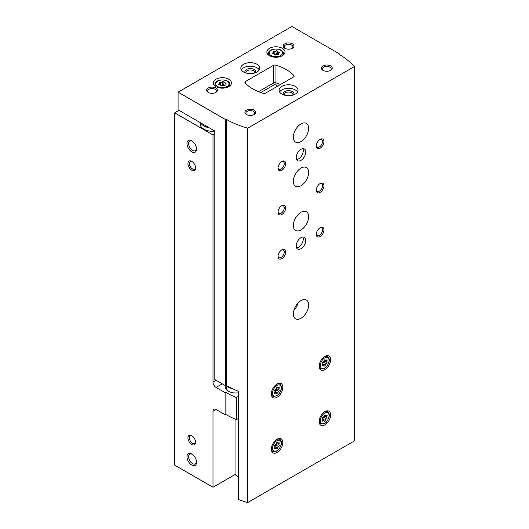 <?xml version="1.0" encoding="UTF-8"?>
<svg xmlns="http://www.w3.org/2000/svg" width="529" height="529" viewBox="0 0 529 529"><rect width="100%" height="100%" fill="white"/><g stroke="black" fill="none" stroke-linecap="round" stroke-linejoin="round"><path stroke-width="0.79" d="M200.147 122.569L200.147 123.912A12.848 7.419 0 0 0 203.91 129.155A12.848 7.419 0 0 0 214.814 131.258M179.047 110.382L174.742 112.869L212.995 134.955L214.814 133.903M272.184 83.774A17.166 9.912 0 0 0 278.962 83.86M174.742 112.869L174.742 465.17L212.995 487.255L235.954 474.004M191.762 444.512A5.409 3.121 -120 0 0 195.591 442.304A5.409 3.121 -120 0 0 191.762 435.678A5.409 3.121 -120 0 0 187.94 437.886A5.409 3.121 -120 0 0 191.762 444.512M191.762 170.186A5.409 3.121 -120 0 0 195.591 167.977A5.409 3.121 -120 0 0 191.762 161.352A5.409 3.121 -120 0 0 187.94 163.56A5.409 3.121 -120 0 0 191.762 170.186M191.762 465.057A6.765 3.901 -120 0 0 196.543 462.293A6.765 3.901 -120 0 0 191.762 454.014A6.765 3.901 -120 0 0 186.982 456.772A6.765 3.901 -120 0 0 191.762 465.057M191.762 151.849A6.765 3.901 -120 0 0 196.543 149.092A6.765 3.901 -120 0 0 191.762 140.807A6.765 3.901 -120 0 0 186.982 143.571A6.765 3.901 -120 0 0 191.762 151.849M212.995 134.955L212.995 382.117A4.331 2.5 -120 0 0 216.057 387.42L225.096 392.637L226.002 392.498L226.002 414.584L225.096 414.723L216.057 409.506A4.331 2.5 -120 0 0 213.895 409.294A4.331 2.5 -120 0 0 212.995 411.271L212.995 487.255M225.096 414.723L225.096 392.637M226.002 414.584A78.451 45.296 0 0 0 236.397 419.629L236.397 397.544A78.451 45.296 180 0 1 226.002 392.498M238.467 396.347L236.397 397.544M238.467 418.432L236.397 419.629M225.321 385.588A10.818 6.249 0 0 0 228.297 391.176A10.818 6.249 0 0 0 238.467 392.829M277.652 86.141L274.782 84.488L260.81 92.549M226.954 386.468A9.357 5.402 0 0 0 226.597 387.949A9.357 5.402 0 0 0 228.852 391.473M200.716 122.893A12.848 7.419 0 0 0 203.91 125.955A12.848 7.419 0 0 0 209.206 127.8M192.199 141.084A5.594 3.227 -120 0 0 189.799 141.012A5.594 3.227 -120 0 0 188.939 145.488A5.594 3.227 -120 0 0 192.596 150.415A5.594 3.227 -120 0 0 195.386 150.692A5.594 3.227 -120 0 0 196.523 148.576M192.199 454.285A5.594 3.227 -120 0 0 189.799 454.213A5.594 3.227 -120 0 0 188.939 458.696A5.594 3.227 -120 0 0 192.596 463.622A5.594 3.227 -120 0 0 195.386 463.9A5.594 3.227 -120 0 0 196.523 461.784M192.146 161.59A4.384 2.533 -120 0 0 190.295 161.55A4.384 2.533 -120 0 0 189.627 165.068A4.384 2.533 -120 0 0 192.49 168.93A4.384 2.533 -120 0 0 194.679 169.148A4.384 2.533 -120 0 0 195.571 167.528M192.146 435.922A4.384 2.533 -120 0 0 190.295 435.883A4.384 2.533 -120 0 0 189.627 439.394A4.384 2.533 -120 0 0 192.49 443.262A4.384 2.533 -120 0 0 194.679 443.474A4.384 2.533 -120 0 0 195.571 441.854M277.474 51.22A0.76 0.436 0 0 0 276.045 51.002A1.323 0.767 0 0 1 274.187 51.293A0.76 0.436 0 0 0 273.143 51.895A1.323 0.767 0 0 1 273.341 52.292A1.323 0.767 0 0 1 272.647 52.966A0.76 0.436 0 0 0 273.024 53.793A1.323 0.767 0 0 1 274.386 54.553A1.323 0.767 0 0 1 274.386 54.58A0.76 0.436 0 0 0 275.814 54.798A1.323 0.767 0 0 1 277.672 54.507A0.76 0.436 0 0 0 278.717 53.905A1.323 0.767 0 0 1 278.519 53.508A1.323 0.767 0 0 1 279.213 52.834A0.76 0.436 0 0 0 278.836 52.007A1.323 0.767 0 0 1 277.467 51.247A1.323 0.767 0 0 1 277.474 51.22M223.912 82.147A0.76 0.436 0 0 0 222.484 81.922A1.323 0.767 0 0 1 220.626 82.213A0.76 0.436 0 0 0 219.581 82.815A1.323 0.767 0 0 1 219.78 83.218A1.323 0.767 0 0 1 219.085 83.893A0.76 0.436 0 0 0 219.462 84.713A1.323 0.767 0 0 1 220.831 85.48A1.323 0.767 0 0 1 220.831 85.5A0.76 0.436 0 0 0 222.253 85.718A1.323 0.767 0 0 1 224.117 85.433A0.76 0.436 0 0 0 225.156 84.832A1.323 0.767 0 0 1 224.957 84.428A1.323 0.767 0 0 1 225.658 83.754A0.76 0.436 0 0 0 225.275 82.934A1.323 0.767 0 0 1 223.912 82.167A1.323 0.767 0 0 0 223.912 82.167L223.912 84.971A1.323 0.767 0 0 0 224.217 85.46M297.92 303.593L297.463 303.646M238.467 476.999L235.954 475.551L235.954 419.444M178.088 92.158L178.088 109.834L214.814 131.033L214.814 379.524L225.579 385.734L226.485 385.595A78.451 45.296 180 0 0 238.467 391.268L238.467 499.495A78.451 45.296 0 0 0 247.717 502.55L354.258 441.034L354.258 66.647A78.451 45.296 0 0 0 339.149 54.388L339.393 53.865L291.902 26.45L178.088 92.158L225.579 119.58L226.485 119.435A78.451 45.296 0 0 0 247.717 128.163L354.258 66.647M225.579 385.734L225.579 119.58M226.485 385.595L226.485 119.435M247.717 502.55L247.717 128.163M339.393 54.533L339.393 53.865M293.496 76.996A2.162 1.25 0 0 0 294.131 76.11A2.162 1.25 0 0 0 293.879 75.521A43.285 24.989 0 0 0 275.959 65.179A2.162 1.25 0 0 0 273.414 65.398L245.549 81.486A2.162 1.25 0 0 0 244.914 82.372A2.162 1.25 0 0 0 245.165 82.954A43.285 24.989 0 0 0 263.085 93.302A2.162 1.25 0 0 0 265.631 93.084L293.496 76.996M258.502 91.676L273.414 83.066A2.162 1.25 180 0 1 275.959 82.848A43.285 24.989 180 0 1 280.542 84.475M324.899 369.639A8.114 4.688 -60 0 1 320.839 370.042A8.114 4.688 -60 0 1 320.839 360.666A8.114 4.688 -60 0 1 328.959 355.984A8.114 4.688 -60 0 1 330.202 362.484A8.114 4.688 -60 0 1 324.899 369.639M324.899 424.86A8.114 4.688 -60 0 1 320.839 425.256A8.114 4.688 -60 0 1 320.839 415.887A8.114 4.688 -60 0 1 328.959 411.205A8.114 4.688 -60 0 1 330.202 417.705A8.114 4.688 -60 0 1 324.899 424.86M277.077 452.467A8.114 4.688 -60 0 1 273.017 452.87A8.114 4.688 -60 0 1 273.017 443.5A8.114 4.688 -60 0 1 281.137 438.812A8.114 4.688 -60 0 1 282.38 445.312A8.114 4.688 -60 0 1 277.077 452.467M277.077 397.246A8.114 4.688 -60 0 1 273.017 397.649A8.114 4.688 -60 0 1 273.017 388.279A8.114 4.688 -60 0 1 281.137 383.591A8.114 4.688 -60 0 1 282.38 390.098A8.114 4.688 -60 0 1 277.077 397.246M300.988 185.758A10.818 6.249 -60 0 1 295.579 186.294A10.818 6.249 -60 0 1 295.579 173.796A10.818 6.249 -60 0 1 306.397 167.548A10.818 6.249 -60 0 1 308.057 176.223A10.818 6.249 -60 0 1 300.988 185.758M300.988 229.93A10.818 6.249 -60 0 1 295.579 230.465A10.818 6.249 -60 0 1 295.579 217.974A10.818 6.249 -60 0 1 306.397 211.726A10.818 6.249 -60 0 1 308.057 220.395A10.818 6.249 -60 0 1 300.988 229.93M300.988 318.286A10.818 6.249 -60 0 1 295.579 318.822A10.818 6.249 -60 0 1 295.579 306.324A10.818 6.249 -60 0 1 306.397 300.075A10.818 6.249 -60 0 1 308.057 308.751A10.818 6.249 -60 0 1 300.988 318.286M300.988 141.58A10.818 6.249 -60 0 1 295.579 142.116A10.818 6.249 -60 0 1 295.579 129.625A10.818 6.249 -60 0 1 306.397 123.376A10.818 6.249 -60 0 1 308.057 132.045A10.818 6.249 -60 0 1 300.988 141.58M300.988 248.709A6.765 3.901 -60 0 1 297.609 249.04A6.765 3.901 -60 0 1 297.609 241.231A6.765 3.901 -60 0 1 304.367 237.329A6.765 3.901 -60 0 1 305.405 242.745A6.765 3.901 -60 0 1 300.988 248.709M300.988 160.353A6.765 3.901 -60 0 1 297.609 160.69A6.765 3.901 -60 0 1 297.609 152.881A6.765 3.901 -60 0 1 304.367 148.98A6.765 3.901 -60 0 1 305.405 154.395A6.765 3.901 -60 0 1 300.988 160.353M320.118 148.206A5.409 3.121 -60 0 1 316.289 145.997A5.409 3.121 -60 0 1 320.118 139.372A5.409 3.121 -60 0 1 323.94 141.58A5.409 3.121 -60 0 1 320.118 148.206M320.118 192.384A5.409 3.121 -60 0 1 316.289 190.176A5.409 3.121 -60 0 1 320.118 183.55A5.409 3.121 -60 0 1 323.94 185.758A5.409 3.121 -60 0 1 320.118 192.384M320.118 236.562A5.409 3.121 -60 0 1 316.289 234.347A5.409 3.121 -60 0 1 320.118 227.721A5.409 3.121 -60 0 1 323.94 229.93A5.409 3.121 -60 0 1 320.118 236.562M281.858 214.47A5.409 3.121 -60 0 1 278.036 212.261A5.409 3.121 -60 0 1 281.858 205.636A5.409 3.121 -60 0 1 285.686 207.844A5.409 3.121 -60 0 1 281.858 214.47M281.858 258.648A5.409 3.121 -60 0 1 278.036 256.439A5.409 3.121 -60 0 1 281.858 249.814A5.409 3.121 -60 0 1 285.686 252.022A5.409 3.121 -60 0 1 281.858 258.648M281.858 170.298A5.409 3.121 -60 0 1 278.036 168.09A5.409 3.121 -60 0 1 281.858 161.457A5.409 3.121 -60 0 1 285.686 163.666A5.409 3.121 -60 0 1 281.858 170.298M269.519 55.717A9.059 5.23 0 0 0 279.398 56.848A9.059 5.23 0 0 0 284.992 52.014A9.059 5.23 0 0 0 275.926 46.783A9.059 5.23 0 0 0 266.867 52.014A9.059 5.23 0 0 0 269.519 55.717M215.964 86.637A9.059 5.23 0 0 0 225.837 87.774A9.059 5.23 0 0 0 231.431 82.941A9.059 5.23 0 0 0 222.372 77.703A9.059 5.23 0 0 0 213.306 82.941A9.059 5.23 0 0 0 215.964 86.637M256.995 64.273A9.469 5.469 180 0 1 259.765 68.142A9.469 5.469 180 0 1 250.296 73.604A9.469 5.469 180 0 1 240.827 68.142A9.469 5.469 180 0 1 246.673 63.09A9.469 5.469 180 0 1 256.995 64.273M295.248 86.359A9.469 5.469 180 0 1 298.025 90.228A9.469 5.469 180 0 1 288.556 95.696A9.469 5.469 180 0 1 279.087 90.228A9.469 5.469 180 0 1 284.933 85.176A9.469 5.469 180 0 1 295.248 86.359M215.865 88.019A5.409 3.121 180 0 1 215.865 92.436A5.409 3.121 180 0 1 208.214 92.436A5.409 3.121 180 0 1 208.214 88.019A5.409 3.121 180 0 1 215.865 88.019M292.378 43.841A5.409 3.121 180 0 1 292.378 48.258A5.409 3.121 180 0 1 284.728 48.258A5.409 3.121 180 0 1 284.728 43.841A5.409 3.121 180 0 1 292.378 43.841M330.638 65.933A5.409 3.121 180 0 1 330.638 70.35A5.409 3.121 180 0 1 322.988 70.35A5.409 3.121 180 0 1 322.988 65.933A5.409 3.121 180 0 1 330.638 65.933M254.125 110.105A5.409 3.121 180 0 1 254.125 114.522A5.409 3.121 180 0 1 246.474 114.522A5.409 3.121 180 0 1 246.474 110.105A5.409 3.121 180 0 1 254.125 110.105M293.886 310.265A10.818 6.249 120 0 0 298.144 302.886M246.871 114.733A4.384 2.533 180 0 1 245.912 113.153A4.384 2.533 180 0 1 248.617 110.812A4.384 2.533 180 0 1 253.398 111.361A4.384 2.533 180 0 1 254.68 113.153A4.384 2.533 180 0 1 253.722 114.733M323.384 70.555A4.384 2.533 180 0 1 322.425 68.975A4.384 2.533 180 0 1 325.13 66.641A4.384 2.533 180 0 1 329.911 67.19A4.384 2.533 180 0 1 331.194 68.975A4.384 2.533 180 0 1 330.235 70.555M285.131 48.47A4.384 2.533 180 0 1 284.172 46.889A4.384 2.533 180 0 1 286.877 44.548A4.384 2.533 180 0 1 291.658 45.097A4.384 2.533 180 0 1 292.94 46.889A4.384 2.533 180 0 1 291.982 48.47M208.618 92.648A4.384 2.533 180 0 1 207.652 91.067A4.384 2.533 180 0 1 210.363 88.727A4.384 2.533 180 0 1 215.144 89.275A4.384 2.533 180 0 1 216.427 91.067A4.384 2.533 180 0 1 215.468 92.648M279.596 91.993A9.469 5.469 180 0 1 295.248 89.897A9.469 5.469 180 0 1 297.516 91.993M283.478 94.843A5.409 3.121 180 0 1 285.64 91.133A5.409 3.121 180 0 1 292.378 91.55A5.409 3.121 180 0 1 293.628 94.843M284.258 95.101A4.384 2.533 180 0 1 284.172 94.598A4.384 2.533 180 0 1 286.877 92.258A4.384 2.533 180 0 1 291.658 92.806A4.384 2.533 180 0 1 292.94 94.598A4.384 2.533 180 0 1 292.854 95.101M241.336 69.907A9.469 5.469 180 0 1 256.995 67.811A9.469 5.469 180 0 1 259.256 69.907M245.218 72.757A5.409 3.121 180 0 1 247.38 69.041A5.409 3.121 180 0 1 254.125 69.464A5.409 3.121 180 0 1 255.375 72.757M245.998 73.009A4.384 2.533 180 0 1 245.912 72.513A4.384 2.533 180 0 1 248.617 70.172A4.384 2.533 180 0 1 253.398 70.721A4.384 2.533 180 0 1 254.68 72.513A4.384 2.533 180 0 1 254.594 73.009M223.912 82.187L223.912 84.951A1.323 0.767 0 0 0 223.912 84.971M223.912 84.918A0.76 0.436 0 0 0 222.484 84.733A1.323 0.767 0 0 1 220.626 85.017A0.76 0.436 0 0 0 220.52 84.99M277.474 51.267L277.474 54.031A1.323 0.767 0 0 0 277.467 54.051A1.323 0.767 0 0 0 277.778 54.54M277.467 53.991A0.76 0.436 0 0 0 276.045 53.806A1.323 0.767 0 0 1 274.187 54.097A0.76 0.436 0 0 0 274.082 54.064M281.481 161.702A4.384 2.533 -60 0 1 283.326 161.662A4.384 2.533 -60 0 1 284 165.174A4.384 2.533 -60 0 1 281.137 169.042A4.384 2.533 -60 0 1 278.942 169.254A4.384 2.533 -60 0 1 278.056 167.633M281.481 250.052A4.384 2.533 -60 0 1 283.326 250.012A4.384 2.533 -60 0 1 284 253.523A4.384 2.533 -60 0 1 281.137 257.392A4.384 2.533 -60 0 1 278.942 257.61A4.384 2.533 -60 0 1 278.056 255.983M281.481 205.88A4.384 2.533 -60 0 1 283.326 205.834A4.384 2.533 -60 0 1 284 209.352A4.384 2.533 -60 0 1 281.137 213.213A4.384 2.533 -60 0 1 278.942 213.432A4.384 2.533 -60 0 1 278.056 211.812M319.734 227.966A4.384 2.533 -60 0 1 321.586 227.926A4.384 2.533 -60 0 1 322.254 231.438A4.384 2.533 -60 0 1 319.39 235.306A4.384 2.533 -60 0 1 317.202 235.517A4.384 2.533 -60 0 1 316.309 233.897M319.734 183.788A4.384 2.533 -60 0 1 321.586 183.748A4.384 2.533 -60 0 1 322.254 187.266A4.384 2.533 -60 0 1 319.39 191.128A4.384 2.533 -60 0 1 317.202 191.346A4.384 2.533 -60 0 1 316.309 189.726M319.734 139.616A4.384 2.533 -60 0 1 321.586 139.577A4.384 2.533 -60 0 1 322.254 143.088A4.384 2.533 -60 0 1 319.39 146.95A4.384 2.533 -60 0 1 317.202 147.168A4.384 2.533 -60 0 1 316.309 145.548M302.892 148.669A6.765 3.901 -60 0 1 298.501 158.918A6.765 3.901 -60 0 1 296.597 159.56M302.892 237.018A6.765 3.901 -60 0 1 298.501 247.274A6.765 3.901 -60 0 1 296.597 247.916M276.707 388.63A0.76 0.436 120 0 1 276.158 389.952L278.585 391.354A1.323 0.767 120 0 0 277.408 392.829A0.76 0.436 120 0 1 276.363 393.431A1.323 0.767 120 0 0 276.118 393.054A1.323 0.767 120 0 0 275.186 393.325A0.76 0.436 120 0 1 274.663 392.584A1.323 0.767 120 0 0 274.683 391.017A1.323 0.767 120 0 0 274.663 391.004A0.76 0.436 120 0 0 274.663 391.004L274.683 391.017M277.011 387.36L277.408 387.592A0.76 0.436 120 0 0 276.363 388.193A1.323 0.767 120 0 1 275.186 389.661A0.76 0.436 120 0 0 274.65 391.004M277.408 387.592A1.323 0.767 120 0 0 277.659 387.962A1.323 0.767 120 0 0 278.585 387.697A0.76 0.436 120 0 1 279.107 388.438A1.323 0.767 120 0 0 279.087 390.005A1.323 0.767 120 0 0 279.107 390.012A0.76 0.436 120 0 0 279.107 390.012A0.76 0.436 120 0 1 278.585 391.354M276.707 443.851A0.76 0.436 120 0 1 276.158 445.173L278.585 446.575A1.323 0.767 120 0 0 277.408 448.043A0.76 0.436 120 0 1 276.363 448.645A1.323 0.767 120 0 0 276.118 448.275A1.323 0.767 120 0 0 275.186 448.539A0.76 0.436 120 0 1 274.663 447.799A1.323 0.767 120 0 0 274.683 446.238A1.323 0.767 120 0 0 274.663 446.225A0.76 0.436 120 0 0 274.663 446.225L274.683 446.238M277.011 442.581L277.408 442.813A0.76 0.436 120 0 0 276.363 443.414A1.323 0.767 120 0 1 275.186 444.882A0.76 0.436 120 0 0 274.65 446.218M277.408 442.813A1.323 0.767 120 0 0 277.659 443.183A1.323 0.767 120 0 0 278.585 442.918A0.76 0.436 120 0 1 279.107 443.659A1.323 0.767 120 0 0 279.087 445.22A1.323 0.767 120 0 0 279.107 445.233A0.76 0.436 120 0 1 278.585 446.575M324.528 416.237A0.76 0.436 120 0 1 323.979 417.566L326.406 418.968A1.323 0.767 120 0 0 325.229 420.436A0.76 0.436 120 0 1 324.184 421.038A1.323 0.767 120 0 0 323.94 420.667A1.323 0.767 120 0 0 323.007 420.932A0.76 0.436 120 0 1 322.485 420.191A1.323 0.767 120 0 0 322.505 418.624A1.323 0.767 120 0 0 322.485 418.618A0.76 0.436 120 0 1 322.472 418.611L322.485 418.618M324.832 414.974L325.229 415.205A0.76 0.436 120 0 0 324.184 415.807A1.323 0.767 120 0 1 323.007 417.275A0.76 0.436 120 0 0 322.472 418.611L322.505 418.624M325.229 415.205A1.323 0.767 120 0 0 325.48 415.576A1.323 0.767 120 0 0 326.406 415.311A0.76 0.436 120 0 1 326.929 416.052A1.323 0.767 120 0 0 326.909 417.612A1.323 0.767 120 0 0 326.929 417.626A0.76 0.436 120 0 1 326.406 418.968M324.528 361.023A0.76 0.436 120 0 1 323.979 362.345L326.406 363.747A1.323 0.767 120 0 0 325.229 365.215A0.76 0.436 120 0 1 324.184 365.817A1.323 0.767 120 0 0 323.94 365.446A1.323 0.767 120 0 0 323.007 365.711A0.76 0.436 120 0 1 322.485 364.97A1.323 0.767 120 0 0 322.505 363.41A1.323 0.767 120 0 0 322.485 363.397A0.76 0.436 120 0 1 322.472 363.39L322.485 363.397M324.832 359.753L325.229 359.984A0.76 0.436 120 0 0 324.184 360.586A1.323 0.767 120 0 1 323.007 362.054A0.76 0.436 120 0 0 322.472 363.39L322.505 363.41M325.229 359.984A1.323 0.767 120 0 0 325.48 360.355A1.323 0.767 120 0 0 326.406 360.09A0.76 0.436 120 0 1 326.929 360.831A1.323 0.767 120 0 0 326.909 362.391A1.323 0.767 120 0 0 326.929 362.405A0.76 0.436 120 0 1 326.406 363.747M276.389 388.088A1.323 0.767 120 0 0 276.66 388.603A1.323 0.767 120 0 0 276.68 388.61L279.067 389.992L276.66 388.603M276.158 389.952A1.323 0.767 120 0 0 274.981 391.42L277.408 392.829M324.211 360.48A1.323 0.767 120 0 0 324.482 360.99A1.323 0.767 120 0 0 324.502 361.003L326.889 362.385M323.979 362.345A1.323 0.767 120 0 0 322.796 363.813L325.229 365.215M324.211 415.701A1.323 0.767 120 0 0 324.482 416.211A1.323 0.767 120 0 0 324.502 416.224L326.889 417.599M323.979 417.566A1.323 0.767 120 0 0 322.796 419.034L325.229 420.436M276.389 443.309A1.323 0.767 120 0 0 276.66 443.818A1.323 0.767 120 0 0 276.68 443.831L276.66 443.818M276.158 445.173A1.323 0.767 120 0 0 274.981 446.641L277.408 448.043M232.291 388.63A11.499 6.639 180 0 1 226.009 385.667M216.156 380.291L212.995 382.117M216.057 409.506L212.995 411.271M222.273 383.829L216.057 387.42M271.245 55.605A6.626 3.829 0 0 0 282.334 53.892A6.626 3.829 0 0 0 274.214 49.204A6.626 3.829 0 0 0 271.245 55.605M217.683 86.525A6.626 3.829 0 0 0 228.773 84.812A6.626 3.829 0 0 0 220.653 80.124A6.626 3.829 0 0 0 217.683 86.525M293.879 76.698L293.879 75.521M275.959 82.848L275.959 65.179M273.414 83.066L273.414 65.398M245.549 83.357L245.549 81.486M228.845 86.597A7.439 4.298 0 0 0 229.811 84.488C230.307 78.484 214.43 78.484 214.933 84.488A7.439 4.298 0 0 0 215.892 86.597M282.407 55.677A7.439 4.298 0 0 0 283.365 53.561C283.868 47.557 267.991 47.557 268.487 53.561A7.439 4.298 0 0 0 269.453 55.677M225.275 83.932L225.275 82.934M225.156 85.288L225.156 84.832M219.085 84.66L219.085 83.893M220.626 85.017L220.626 82.213M222.484 84.733L222.484 81.922M278.836 53.012L278.836 52.007M278.717 54.368L278.717 53.905M272.647 53.74L272.647 52.966M274.187 54.097L274.187 51.293M276.045 53.806L276.045 51.002M271.562 395.639L273.116 396.327A6.937 4.007 -60 0 1 271.496 392.293M275.735 384.953A6.937 4.007 -60 0 1 280.039 384.338L278.664 383.333M276.885 395.513A6.13 3.538 -60 0 1 273.136 390.177A6.13 3.538 -60 0 1 280.641 385.839A6.13 3.538 -60 0 1 276.885 395.513M271.562 450.86L273.116 451.548A6.937 4.007 -60 0 1 271.496 447.514M275.735 440.174A6.937 4.007 -60 0 1 280.039 439.553L278.664 438.554M276.885 450.734A6.13 3.538 -60 0 1 273.136 445.392A6.13 3.538 -60 0 1 280.641 441.06A6.13 3.538 -60 0 1 276.885 450.734M319.384 423.253L320.938 423.934A6.937 4.007 -60 0 1 319.318 419.9M323.556 412.56A6.937 4.007 -60 0 1 327.861 411.946L326.486 410.947M324.707 423.121A6.13 3.538 -60 0 1 320.958 417.784A6.13 3.538 -60 0 1 328.456 413.453A6.13 3.538 -60 0 1 324.707 423.121M319.384 368.032L320.938 368.72A6.937 4.007 -60 0 1 319.318 364.686M323.556 357.346A6.937 4.007 -60 0 1 327.861 356.725L326.486 355.726M324.707 367.906A6.13 3.538 -60 0 1 320.958 362.563A6.13 3.538 -60 0 1 328.456 358.232A6.13 3.538 -60 0 1 324.707 367.906M278.241 387.942L279.107 388.438M274.518 392.935L275.186 393.325M326.062 360.328L326.929 360.831M322.34 365.327L323.007 365.711M326.062 415.549L326.929 416.052M322.34 420.548L323.007 420.932M278.241 443.157L279.107 443.659M274.518 448.156L275.186 448.539M229.811 85.929L229.811 84.488M214.933 85.929L214.933 84.488M283.365 55.003L283.365 53.561M268.487 55.003L268.487 53.561M224.957 85.414L224.957 84.428M219.78 84.726L219.78 83.218M277.467 54.051L277.467 51.247M278.519 54.487L278.519 53.508M273.341 53.806L273.341 52.292M273.116 396.327L276.72 395.884C278.366 395.355 279.907 393.067 281.329 389.02C281.679 386.858 281.249 385.297 280.039 384.338M273.116 451.548L276.72 451.105C278.366 450.569 279.907 448.281 281.329 444.241C281.679 442.079 281.249 440.512 280.039 439.553M320.938 423.934L324.541 423.498C326.188 422.962 327.729 420.674 329.15 416.634C329.501 414.465 329.071 412.904 327.861 411.946M320.938 368.72L324.541 368.277C326.188 367.741 327.729 365.453 329.15 361.413C329.501 359.244 329.071 357.683 327.861 356.725M274.809 392.3L276.118 393.054M276.806 387.473L277.659 387.962M324.482 360.99L326.909 362.391M322.624 364.693L323.94 365.446M324.627 359.865L325.48 360.355M324.482 416.211L326.909 417.612M322.624 419.907L323.94 420.667M324.627 415.08L325.48 415.576M274.809 447.521L276.118 448.275M276.806 442.694L277.659 443.183"/></g></svg>
